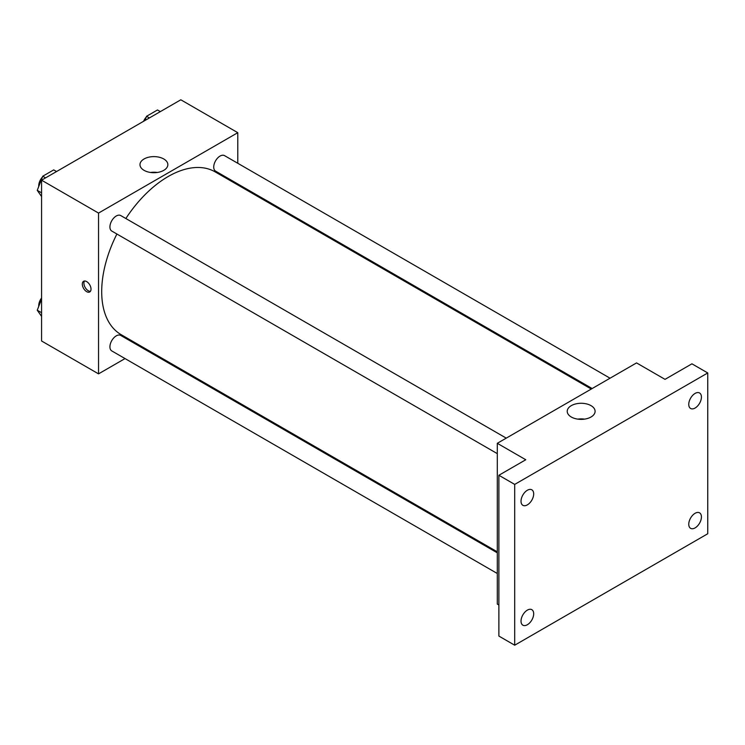 <?xml version="1.0" encoding="UTF-8"?>
<svg xmlns="http://www.w3.org/2000/svg" width="745" height="745" viewBox="0 0 745 745"><rect width="100%" height="100%" fill="white"/><g stroke="black" fill="none" stroke-linecap="round" stroke-linejoin="round"><path stroke-width="1.12" d="M125.03 358.578L98.536 373.869L41.571 340.987L41.571 180.188L180.821 99.793L237.785 132.684L237.785 163.276M143.794 347.738L142.928 348.241M116.9 234.023A93.991 54.264 120 0 0 101.702 291.649A93.991 54.264 120 0 0 121.165 334.673L497.297 551.831M591.279 389.039L215.156 171.881A93.991 54.264 120 0 0 125.849 218.518M237.785 183.95L237.785 184.946M98.536 373.869L98.536 213.079L237.785 132.684M610.053 378.199L224.534 155.631A8.949 5.168 120 0 0 217.633 158.024A8.949 5.168 120 0 0 213.731 167.038A8.949 5.168 120 0 0 215.584 171.136L592.145 388.536M497.297 552.827L120.727 335.427A8.949 5.168 120 0 0 113.836 337.82A8.949 5.168 120 0 0 109.925 346.825A8.949 5.168 120 0 0 111.778 350.923L497.297 573.501M497.297 453.64L111.778 231.062A8.949 5.168 -60 0 1 111.778 220.725A8.949 5.168 -60 0 1 120.727 215.556L506.246 438.135M98.536 213.079L41.571 180.188M144.064 170.344A13.932 8.046 180 0 1 139.976 164.664A13.932 8.046 180 0 1 153.917 156.618A13.932 8.046 180 0 1 167.849 164.664A13.932 8.046 180 0 1 159.253 172.095A13.932 8.046 180 0 1 144.064 170.344M91.02 289.135A6.156 3.557 60 0 1 89.745 291.956A6.156 3.557 60 0 1 83.589 288.399A6.156 3.557 60 0 1 83.589 281.293A6.156 3.557 60 0 1 88.329 282.942A6.156 3.557 60 0 1 91.02 289.135M90.434 291.314A6.156 3.557 60 0 1 85.181 287.477A6.156 3.557 60 0 1 84.492 281.014M150.537 172.468A13.932 8.046 180 0 1 157.297 172.468M498.88 605.005L497.297 604.093L497.297 443.303L636.547 362.908L665.024 379.354L691.928 363.821L707.75 372.956L707.75 533.746L514.702 645.207L498.88 636.072L498.88 475.273L525.774 459.749L497.297 443.303M514.702 645.207L514.702 484.408L498.88 475.273M514.702 484.408L707.75 372.956M571.303 417.014A13.932 8.046 180 0 1 567.224 411.324A13.932 8.046 180 0 1 581.156 403.278A13.932 8.046 180 0 1 595.097 411.324A13.932 8.046 180 0 1 586.492 418.755A13.932 8.046 180 0 1 571.303 417.014M577.785 419.128A13.932 8.046 180 0 1 584.536 419.128M695.094 408.037A8.949 5.168 -60 0 1 690.615 408.483A8.949 5.168 -60 0 1 689.246 401.304A8.949 5.168 -60 0 1 695.094 393.416A8.949 5.168 -60 0 1 699.564 392.978A8.949 5.168 -60 0 1 700.943 400.149A8.949 5.168 -60 0 1 695.094 408.037M527.358 504.877A8.949 5.168 -60 0 1 522.878 505.324A8.949 5.168 -60 0 1 521.509 498.144A8.949 5.168 -60 0 1 527.358 490.257A8.949 5.168 -60 0 1 531.837 489.819A8.949 5.168 -60 0 1 533.206 496.989A8.949 5.168 -60 0 1 527.358 504.877M527.358 624.738A8.949 5.168 -60 0 1 522.878 625.185A8.949 5.168 -60 0 1 521.509 618.015A8.949 5.168 -60 0 1 527.358 610.127A8.949 5.168 -60 0 1 531.837 609.68A8.949 5.168 -60 0 1 533.206 616.851A8.949 5.168 -60 0 1 527.358 624.738M695.094 527.898A8.949 5.168 -60 0 1 690.615 528.345A8.949 5.168 -60 0 1 689.246 521.174A8.949 5.168 -60 0 1 695.094 513.286A8.949 5.168 -60 0 1 699.564 512.839A8.949 5.168 -60 0 1 700.943 520.01A8.949 5.168 -60 0 1 695.094 527.898M41.571 196.503L37.25 190.357L42.735 176.23L53.696 169.897L56.545 171.546M41.571 192.853L37.25 190.357M45.575 177.878L42.735 176.23M42.391 177.096A8.949 5.168 120 0 0 38.721 185.859A8.949 5.168 120 0 0 38.749 186.501M144.893 120.541L146.532 116.294L157.502 109.971L160.343 111.61M149.382 117.943L146.532 116.294M146.197 117.17A8.949 5.168 120 0 0 143.571 121.305M41.571 316.364L37.25 310.218L41.571 299.09M41.571 312.714L37.25 310.218M41.571 297.972A8.949 5.168 120 0 0 38.721 305.72A8.949 5.168 120 0 0 38.749 306.372"/></g></svg>
